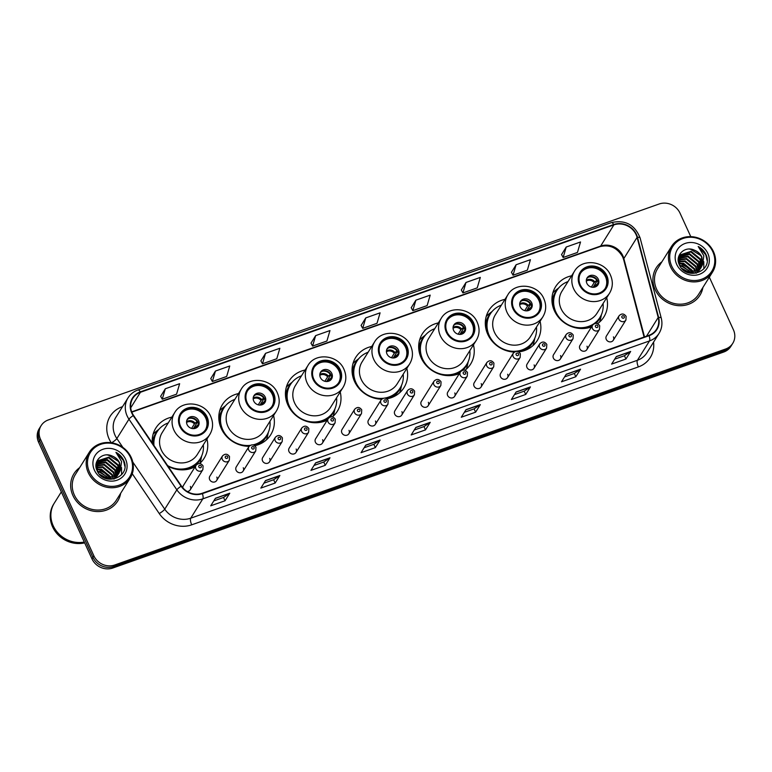<?xml version="1.0" encoding="UTF-8"?>
<svg xmlns="http://www.w3.org/2000/svg" width="772" height="772" viewBox="0 0 772 772"><rect width="100%" height="100%" fill="white"/><g stroke="black" fill="none" stroke-linecap="round" stroke-linejoin="round"><path stroke-width="1.16" d="M571.618 275.797A28.487 25.92 32 0 0 555.56 286.769A28.487 25.92 32 0 0 554.421 310.817A28.487 25.92 32 0 0 591.545 326.874M597.586 323.671A28.487 25.92 32 0 0 603.858 316.983A28.487 25.92 32 0 0 606.705 297.741M504.994 299.353A28.487 25.92 32 0 0 488.937 310.325A28.487 25.92 32 0 0 487.788 334.373A28.487 25.92 32 0 0 514.364 352.071M518.659 351.916A28.487 25.92 32 0 0 537.235 340.539A28.487 25.92 32 0 0 540.072 321.297M438.371 322.908A28.487 25.92 32 0 0 422.313 333.88A28.487 25.92 32 0 0 421.165 357.928A28.487 25.92 32 0 0 459.379 373.561M465.014 370.27A28.487 25.92 32 0 0 470.611 364.094A28.487 25.92 32 0 0 473.448 344.852M371.737 346.464A28.487 25.92 32 0 0 355.689 357.436A28.487 25.92 32 0 0 354.541 381.484A28.487 25.92 32 0 0 381.696 399.201M386.753 398.834A28.487 25.92 32 0 0 403.988 387.64A28.487 25.92 32 0 0 406.825 368.408M305.114 370.02A28.487 25.92 32 0 0 289.066 380.992A28.487 25.92 32 0 0 287.917 405.039A28.487 25.92 32 0 0 327.27 420.151M332.375 416.89A28.487 25.92 32 0 0 337.364 411.196A28.487 25.92 32 0 0 340.201 391.964M238.49 393.575A28.487 25.92 32 0 0 222.442 404.538A28.487 25.92 32 0 0 221.294 428.595A28.487 25.92 32 0 0 249.153 446.312M254.741 445.714A28.487 25.92 32 0 0 270.731 434.752A28.487 25.92 32 0 0 273.577 415.519M168.016 466.22A28.487 25.92 32 0 0 195.22 466.645M199.649 463.557A28.487 25.92 32 0 0 204.107 458.307A28.487 25.92 32 0 0 206.954 439.075M216.662 480.493L229.313 460.276A4.034 3.667 -148 0 1 222.317 459.408A4.034 3.667 -148 0 1 222.471 456.001L209.83 476.218A4.034 3.667 32 0 0 213.072 482.095A4.034 3.667 32 0 0 216.826 477.086M243.103 471.142L255.754 450.925A4.034 3.667 -148 0 1 248.758 450.057A4.034 3.667 -148 0 1 248.912 446.65L236.271 466.867A4.034 3.667 32 0 0 239.503 472.753A4.034 3.667 32 0 0 243.267 467.745M269.544 461.801L282.185 441.584A4.034 3.667 -148 0 1 275.189 440.706A4.034 3.667 -148 0 1 275.353 437.309L262.712 457.526A4.034 3.667 32 0 0 265.944 463.403A4.034 3.667 32 0 0 269.708 458.394M295.985 452.45L308.626 432.233A4.034 3.667 -148 0 1 301.63 431.365A4.034 3.667 -148 0 1 301.794 427.958L289.153 448.175A4.034 3.667 32 0 0 292.385 454.052A4.034 3.667 32 0 0 296.149 449.043M322.426 443.099L335.067 422.882A4.034 3.667 -148 0 1 328.071 422.014A4.034 3.667 -148 0 1 328.235 418.607L315.584 438.824A4.034 3.667 32 0 0 318.826 444.711A4.034 3.667 32 0 0 322.59 439.702M348.867 433.758L361.508 413.541A4.034 3.667 -148 0 1 354.512 412.663A4.034 3.667 -148 0 1 354.676 409.266L342.025 429.483A4.034 3.667 32 0 0 345.267 435.36A4.034 3.667 32 0 0 349.021 430.351M375.308 424.407L387.949 404.19A4.034 3.667 -148 0 1 380.953 403.322A4.034 3.667 -148 0 1 381.117 399.915L368.466 420.132A4.034 3.667 32 0 0 371.708 426.009A4.034 3.667 32 0 0 375.462 421.001M401.739 415.056L414.39 394.839A4.034 3.667 -148 0 1 407.394 393.971A4.034 3.667 -148 0 1 407.558 390.564L394.907 410.781A4.034 3.667 32 0 0 398.149 416.668A4.034 3.667 32 0 0 401.903 411.659M428.18 405.715L440.831 385.498A4.034 3.667 -148 0 1 433.835 384.62A4.034 3.667 -148 0 1 433.999 381.223L421.348 401.44A4.034 3.667 32 0 0 424.59 407.317A4.034 3.667 32 0 0 428.344 402.308M454.621 396.364L467.272 376.147A4.034 3.667 -148 0 1 460.276 375.279A4.034 3.667 -148 0 1 460.44 371.872L447.789 392.089A4.034 3.667 32 0 0 451.031 397.966A4.034 3.667 32 0 0 454.785 392.958M481.062 387.013L493.713 366.797A4.034 3.667 -148 0 1 486.717 365.928A4.034 3.667 -148 0 1 486.871 362.522L474.23 382.738A4.034 3.667 32 0 0 477.472 388.625A4.034 3.667 32 0 0 481.226 383.616M507.503 377.672L520.154 357.455A4.034 3.667 -148 0 1 513.158 356.577A4.034 3.667 -148 0 1 513.312 353.18L500.671 373.397A4.034 3.667 32 0 0 503.904 379.274A4.034 3.667 32 0 0 507.667 374.266M533.944 368.321L546.586 348.104A4.034 3.667 -148 0 1 539.589 347.236A4.034 3.667 -148 0 1 539.753 343.829L527.112 364.046A4.034 3.667 32 0 0 530.345 369.923A4.034 3.667 32 0 0 534.108 364.915M560.385 358.97L573.027 338.754A4.034 3.667 -148 0 1 566.03 337.885A4.034 3.667 -148 0 1 566.194 334.479L553.553 354.695A4.034 3.667 32 0 0 556.786 360.582A4.034 3.667 32 0 0 560.549 355.574M586.826 349.629L599.468 329.412A4.034 3.667 -148 0 1 592.471 328.534A4.034 3.667 -148 0 1 592.635 325.137L579.994 345.354A4.034 3.667 32 0 0 583.227 351.231A4.034 3.667 32 0 0 586.99 346.223M613.267 340.278L625.909 320.062A4.034 3.667 -148 0 1 618.912 319.193A4.034 3.667 -148 0 1 619.076 315.787L606.425 336.003A4.034 3.667 32 0 0 609.668 341.88A4.034 3.667 32 0 0 613.422 336.872M187.191 491.474A4.034 3.667 32 0 0 190.385 486.437M171.867 417.131A28.487 25.92 32 0 0 155.809 428.093A28.487 25.92 32 0 0 152.258 442.974M190.221 489.844L202.872 469.627A4.034 3.667 -148 0 1 195.876 468.749A4.034 3.667 -148 0 1 196.04 465.352L183.389 485.569A4.034 3.667 32 0 0 182.916 487.914M690.776 236.637L680.016 213.14A16.125 14.668 32 0 0 659.192 203.982L48.298 419.958A16.125 14.668 32 0 0 41.138 425.623L39.247 428.643A16.125 14.668 32 0 0 38.6 442.26L91.984 558.86A16.125 14.668 32 0 0 112.808 568.018L723.702 352.042A16.125 14.668 32 0 0 730.862 346.377L731.808 344.862A16.125 14.668 32 0 1 724.647 350.536A16.125 14.668 32 0 0 731.808 344.862L732.753 343.357A16.125 14.668 32 0 0 733.4 329.74L709.343 277.187M41.138 425.623A16.125 14.668 32 0 0 40.491 439.239L93.875 555.84L92.929 557.345A16.125 14.668 32 0 0 113.754 566.503L724.647 350.536L113.754 566.503A16.125 14.668 32 0 1 92.929 557.345L39.546 440.744L92.929 557.345L91.984 558.86M40.192 427.138A16.125 14.668 32 0 0 39.546 440.744A16.125 14.668 32 0 1 40.192 427.138M72.906 495.508A25.794 23.478 32 0 0 94.676 511.363A25.794 23.478 32 0 0 117.691 501.096A25.794 23.478 32 0 0 120.654 493.318A25.794 23.478 32 0 1 117.691 501.096A25.794 23.478 32 0 1 94.676 511.363A25.794 23.478 32 0 1 72.906 495.508A25.794 23.478 32 0 1 73.948 473.728A25.794 23.478 32 0 0 72.906 495.508M655.167 289.664A25.794 23.478 32 0 0 676.928 305.509A25.794 23.478 32 0 0 699.943 295.242A25.794 23.478 32 0 0 702.906 287.464A25.794 23.478 32 0 1 699.943 295.242A25.794 23.478 32 0 1 676.928 305.509A25.794 23.478 32 0 1 655.167 289.664A25.794 23.478 32 0 1 656.2 267.884A25.794 23.478 32 0 0 655.167 289.664M132.118 412.846A17.196 15.652 -148 0 1 132.813 398.323A17.196 15.652 -148 0 1 140.446 392.272L613.885 224.893A17.196 15.652 -148 0 1 637.074 237.38L658.207 317.475A17.196 15.652 -148 0 1 656.538 329.277A17.196 15.652 -148 0 1 648.905 335.328L202.225 493.25A17.196 15.652 -148 0 1 181.439 486.032L133.556 415.394A17.196 15.652 -148 0 1 132.118 412.846M131.742 412.981A17.631 16.038 32 0 0 133.209 415.597L181.102 486.225A17.631 16.038 32 0 0 202.399 493.626L649.078 335.704A17.631 16.038 32 0 0 658.612 317.408L637.489 237.313A17.631 16.038 32 0 0 613.711 224.517L140.272 391.896A17.631 16.038 32 0 0 131.742 412.981M108.119 476.227A21.5 19.561 -148 0 1 110.193 478.428M690.371 270.374A21.5 19.561 -148 0 1 692.445 272.584M566.214 247.03L563.145 257.501L577.466 252.444L580.534 241.974L566.214 247.03L561.562 254.567M516.101 264.748L513.033 275.218L527.353 270.161L530.422 259.691L516.101 264.748L511.45 272.284M465.989 282.465L462.92 292.935L477.241 287.869L480.309 277.409L465.989 282.465L461.338 290.002M415.876 300.183L412.808 310.653L427.128 305.587L430.197 295.126L415.876 300.183L411.225 307.719M165.314 388.77L162.245 399.23L176.566 394.174L179.635 383.703L165.314 388.77L160.663 396.297M215.427 371.052L212.358 381.522L226.678 376.456L229.747 365.986L215.427 371.052L210.775 378.579M265.539 353.335L262.47 363.805L276.791 358.739L279.86 348.268L265.539 353.335L260.888 360.862M315.651 335.617L312.583 346.088L326.903 341.021L329.972 330.561L315.651 335.617L311 343.154M365.764 317.9L362.695 328.37L377.016 323.304L380.085 312.843L365.764 317.9L361.113 325.437M79.651 467.658A25.794 23.478 32 0 0 73.948 473.728A25.794 23.478 32 0 1 79.651 467.658M661.903 261.814A25.794 23.478 32 0 0 656.2 267.884L656.2 267.884A25.794 23.478 32 0 1 661.903 261.814M93.875 555.84A16.125 14.668 32 0 0 114.7 564.998L725.593 349.021A16.125 14.668 32 0 0 732.753 343.357M530.441 386.897L525.713 394.453L511.392 399.52L516.121 391.964L530.441 386.897A4.304 1.448 -109.5 0 1 530.248 387.1L516.005 392.137M580.554 369.18L575.825 376.736L561.505 381.802L566.233 374.246L580.554 369.18A4.304 1.448 -109.5 0 1 580.361 369.383L566.117 374.42M630.666 351.463L625.938 359.019L611.617 364.085L616.346 356.529L630.666 351.463A4.304 1.448 -109.5 0 1 630.473 351.665L616.23 356.703M380.104 440.05L375.375 447.606L361.055 452.672L365.783 445.106L380.104 440.05A4.304 1.448 -109.5 0 1 379.911 440.252L365.677 445.29M329.991 457.767L325.263 465.323L310.942 470.38L315.671 462.824L329.991 457.767A4.304 1.448 -109.5 0 1 329.798 457.97L315.565 463.007M279.879 475.484L275.15 483.04L260.83 488.097L265.558 480.541L279.879 475.484A4.304 1.448 -109.5 0 1 279.686 475.687L265.452 480.715M229.766 493.202L225.038 500.758L210.717 505.814L215.446 498.258L229.766 493.202A4.304 1.448 -109.5 0 1 229.573 493.404L215.34 498.432M480.329 404.615L475.6 412.171L461.28 417.237L466.008 409.671L480.329 404.615A4.304 1.448 -109.5 0 1 480.136 404.817L465.892 409.855M430.216 422.332L425.488 429.888L411.167 434.954L415.896 427.389L430.216 422.332A4.304 1.448 -109.5 0 1 430.023 422.535L415.79 427.572M425.488 429.888L423.982 426.598M414.246 430.033L424.011 426.578L430.023 422.535M475.6 412.171L474.085 408.88L480.136 404.817M225.038 500.758L223.533 497.457L229.573 493.404M275.15 483.04L273.645 479.75M263.908 483.185L273.674 479.73L279.686 475.687M325.263 465.323L323.757 462.032M314.021 465.468L323.786 462.013L329.798 457.97M375.375 447.606L373.87 444.315M364.133 447.75L373.899 444.296L379.911 440.252M625.938 359.019L624.423 355.728M614.686 359.173L624.461 355.718L630.473 351.665M575.825 376.736L574.31 373.445M564.573 376.89L574.349 373.436L580.361 369.383M525.713 394.453L524.198 391.163M514.461 394.608L524.236 391.153L530.248 387.1M362.695 328.37L361.084 325.388M312.583 346.088L310.971 343.096M262.47 363.805L260.859 360.813M212.358 381.522L210.746 378.531M162.245 399.23L160.634 396.248M412.808 310.653L411.196 307.671M462.92 292.935L461.309 289.954M513.033 275.218L511.421 272.236M563.145 257.501L561.534 254.519M223.562 497.448L213.796 500.903M474.124 408.87L464.348 412.325M130.526 457.487A23.112 21.027 32 0 0 100.669 444.354A23.112 21.027 32 0 0 89.484 471.991A23.112 21.027 32 0 0 119.332 485.125A23.112 21.027 32 0 0 130.526 457.487M131.24 457.526A24.183 22.012 32 0 0 110.83 442.665A24.183 22.012 32 0 0 89.263 452.295A24.183 22.012 32 0 0 88.288 472.715A24.183 22.012 32 0 0 108.698 487.566A24.183 22.012 32 0 0 130.265 477.945A24.183 22.012 32 0 0 131.24 457.526M89.263 452.295L75.318 474.587A24.183 22.012 32 0 0 74.344 495.006A24.183 22.012 32 0 0 94.753 509.867A24.183 22.012 32 0 0 116.321 500.237L130.265 477.945M61.326 491.889L54.301 503.112A26.875 24.453 32 0 0 53.22 525.8A26.875 24.453 32 0 0 84.283 542.05M54.243 503.209A26.875 24.453 32 0 0 54.185 503.296A26.875 24.453 32 0 0 53.104 525.983A26.875 24.453 32 0 0 84.36 542.205M54.185 503.296L53.654 504.155A26.875 24.453 32 0 0 52.573 526.842A26.875 24.453 32 0 0 84.659 542.87M96.616 469.135L101.383 469.173L110.772 476.942L111.255 478.293M96.761 469.646L101.007 469.772L110.714 478.37M96.307 467.272L102.879 466.77L112.268 474.548L113.146 477.81M96.355 467.716L102.502 467.369L111.901 475.147L112.712 477.955M96.326 465.613L104.384 464.368L113.773 472.146L114.739 477.135M96.297 466.018L104.008 464.976L113.397 472.744L114.362 477.318M96.587 464.107L105.88 461.974L115.269 469.743L116.089 476.305M96.5 464.474L105.503 462.573L114.903 470.341L115.771 476.527M97.05 462.737L107.385 459.572L116.775 467.349L117.248 475.369M96.915 463.065L107.009 460.17L116.398 467.948L116.968 475.61M108.862 478.466L99.877 471.567L97.417 471.316L97.706 461.482L98.343 460.585L108.881 457.169L118.28 464.947L118.232 474.317M117.556 475.562L113.976 479.113M97.533 461.781L108.505 457.777L117.904 465.545L118 474.587M99.366 474.162L107.347 478.35L118.377 474.133L120.258 470.524L119.612 462.814C118.068 459.601 115.588 457.342 112.181 456.03C115.568 457.516 117.971 459.88 119.399 463.142L118.869 473.468M112.181 456.03C102.522 451.292 92.495 461.289 96.983 470.38C103.516 487.084 130.864 477.723 124.051 461.164L123.703 460.353C122.053 456.86 119.467 454.187 115.935 452.344L121.619 461.608L120.258 470.524M94.445 470.245A17.524 15.942 32 0 0 117.074 480.194A17.524 15.942 32 0 0 125.566 459.234A17.524 15.942 32 0 0 102.927 449.285A17.524 15.942 32 0 0 94.445 470.245M99.434 474.24L105.253 477.878M97.764 471.933L99.501 472.175L106.864 476.633L105.967 478.08M104.973 477.791A12.149 11.059 32 0 0 99.984 474.799M115.935 452.344L123.53 460.633L124.803 466.201M97.407 469.559L99.192 469.82L108.852 475.552M107.009 454.911L108.389 455.123L118.541 461.463M121.513 467.485L121.609 474.664M99.578 469.559L109.035 475.253M180.551 426.221A14.514 13.201 32 0 0 192.797 435.128A14.514 13.201 32 0 0 205.738 429.357A14.514 13.201 32 0 0 206.317 417.102A14.514 13.201 32 0 0 194.081 408.195A14.514 13.201 32 0 0 181.13 413.966A14.514 13.201 32 0 0 180.551 426.221M205.429 429.821A14.514 13.201 32 0 0 205.728 418.048A14.514 13.201 32 0 0 193.782 409.179A14.514 13.201 32 0 0 180.851 414.448M168.248 422.911A25.418 23.131 32 0 0 157.112 431.799L156.523 432.745A25.418 23.131 32 0 0 153.271 444.479M157.112 431.799A25.418 23.131 32 0 0 153.975 445.512M174.713 412.576L162.188 432.609A20.69 18.827 32 0 0 161.348 450.076A20.69 18.827 32 0 0 178.815 462.785A20.69 18.827 32 0 0 197.265 454.554L209.791 434.52A20.69 18.827 -148 0 1 191.34 442.761A20.69 18.827 -148 0 1 173.883 430.052A20.69 18.827 -148 0 1 174.713 412.576C182.086 399.356 204.898 401.942 210.746 416.504C213.448 422.824 213.14 428.836 209.791 434.52M167.592 465.603A25.418 23.131 32 0 0 200.209 458.761A25.418 23.131 32 0 0 203.325 444.865M183.06 469.858A25.418 23.131 32 0 0 199.62 459.707L200.209 458.761M187.113 424.629A6.446 5.867 32 0 0 192.556 428.595A6.446 5.867 32 0 0 198.308 426.028A6.446 5.867 32 0 0 198.568 420.586A6.446 5.867 32 0 0 193.125 416.619A6.446 5.867 32 0 0 187.374 419.186A6.446 5.867 32 0 0 187.113 424.629M197.854 426.655A6.446 5.867 32 0 0 197.748 421.908A6.446 5.867 32 0 0 187.007 419.881M201.695 455.943L200.932 459.63A27.946 25.428 -148 0 1 199.803 463.412M152.18 441.632L152.692 441.082A25.765 23.45 32 0 1 158.337 430.052M153.107 434.202A27.946 25.428 -148 0 1 156.021 431.538L158.993 429.242M197.68 421.763L193.367 428.643M189.14 418.347A7.527 6.842 -148 0 1 197.063 421.522L197.478 421.377M191.61 428.402L194.409 423.934L197.063 421.522M198.365 424.368L194.621 428.528M247.175 402.666A14.514 13.201 32 0 0 259.421 411.572A14.514 13.201 32 0 0 272.362 405.802A14.514 13.201 32 0 0 272.95 393.556A14.514 13.201 32 0 0 260.704 384.639A14.514 13.201 32 0 0 247.754 390.41A14.514 13.201 32 0 0 247.175 402.666M272.053 406.265A14.514 13.201 32 0 0 272.352 394.492A14.514 13.201 32 0 0 260.405 385.624A14.514 13.201 32 0 0 247.474 390.893M220.184 424.291A20.149 18.335 32 0 0 219.923 424.967M234.871 399.365A25.418 23.131 32 0 0 223.735 408.243L223.147 409.189A25.418 23.131 32 0 0 221.265 428.528M223.735 408.243A25.418 23.131 32 0 0 222.712 429.705A25.418 23.131 32 0 0 250.263 445.357M241.337 389.02L228.811 409.054A20.69 18.827 32 0 0 227.972 426.52A20.69 18.827 32 0 0 245.438 439.229A20.69 18.827 32 0 0 263.889 430.998L276.424 410.974A20.69 18.827 -148 0 1 257.964 419.206A20.69 18.827 -148 0 1 240.507 406.497A20.69 18.827 -148 0 1 241.337 389.02C248.709 375.8 271.522 378.386 277.37 392.948C280.082 399.269 279.763 405.281 276.424 410.974M252.927 444.904A25.418 23.131 32 0 0 266.842 435.205A25.418 23.131 32 0 0 269.959 421.309M254.191 445.347A25.418 23.131 32 0 0 266.243 436.151L266.842 435.205M253.747 401.073A6.446 5.867 32 0 0 259.18 405.039A6.446 5.867 32 0 0 264.941 402.473A6.446 5.867 32 0 0 265.201 397.03A6.446 5.867 32 0 0 259.759 393.064A6.446 5.867 32 0 0 253.998 395.631A6.446 5.867 32 0 0 253.747 401.073M264.478 403.1A6.446 5.867 32 0 0 264.371 398.352A6.446 5.867 32 0 0 253.641 396.325M268.318 432.388L267.556 436.074A27.946 25.428 -148 0 1 266.427 439.857M219.229 422.091L219.904 421.029M218.814 418.077L219.316 417.527A25.765 23.45 32 0 1 224.961 406.497M219.73 410.646A27.946 25.428 -148 0 1 222.645 407.983L225.617 405.686M264.304 398.207L259.99 405.088M255.764 394.791A7.527 6.842 -148 0 1 263.686 397.966L264.101 397.821M258.234 404.846L261.032 400.378L263.686 397.966M264.989 400.813L261.245 404.972M313.799 379.11A14.514 13.201 32 0 0 326.045 388.026A14.514 13.201 32 0 0 338.985 382.246A14.514 13.201 32 0 0 339.574 370A14.514 13.201 32 0 0 327.328 361.084A14.514 13.201 32 0 0 314.387 366.854A14.514 13.201 32 0 0 313.799 379.11M338.686 382.709A14.514 13.201 32 0 0 338.985 370.946A14.514 13.201 32 0 0 327.038 362.068A14.514 13.201 32 0 0 314.098 367.337M286.808 400.736A20.149 18.335 32 0 0 286.547 401.411M301.495 375.81A25.418 23.131 32 0 0 290.359 384.688L289.77 385.633A25.418 23.131 32 0 0 287.888 404.972M290.359 384.688A25.418 23.131 32 0 0 289.336 406.149A25.418 23.131 32 0 0 310.788 421.773A25.418 23.131 32 0 0 333.465 411.65A25.418 23.131 32 0 0 336.582 397.754M307.96 365.474L295.435 385.498A20.69 18.827 32 0 0 294.605 402.965A20.69 18.827 32 0 0 312.062 415.674A20.69 18.827 32 0 0 330.522 407.442L343.048 387.419A20.69 18.827 -148 0 1 324.587 395.65A20.69 18.827 -148 0 1 307.131 382.941A20.69 18.827 -148 0 1 307.96 365.474C315.333 352.244 338.146 354.83 343.994 369.392C346.705 375.713 346.387 381.725 343.048 387.419M316.308 422.747A25.418 23.131 32 0 0 332.877 412.595L333.465 411.65M320.37 377.527A6.446 5.867 32 0 0 325.813 381.484A6.446 5.867 32 0 0 331.564 378.917A6.446 5.867 32 0 0 331.825 373.474A6.446 5.867 32 0 0 326.382 369.508A6.446 5.867 32 0 0 320.631 372.075A6.446 5.867 32 0 0 320.37 377.527M331.101 379.554A6.446 5.867 32 0 0 330.995 374.796A6.446 5.867 32 0 0 320.264 372.77M334.942 408.832L334.18 412.518A27.946 25.428 -148 0 1 333.06 416.301M285.862 398.545L286.528 397.474M285.437 394.531L285.949 393.971A25.765 23.45 32 0 1 291.584 382.941M286.354 387.09A27.946 25.428 -148 0 1 289.268 384.427L292.25 382.13M330.927 374.652L326.624 381.532M322.387 371.236A7.527 6.842 -148 0 1 330.32 374.41L330.725 374.266M324.858 381.3L327.656 376.823L330.32 374.41M331.622 377.257L327.868 381.416M380.422 355.554A14.514 13.201 32 0 0 392.668 364.471A14.514 13.201 32 0 0 405.609 358.69A14.514 13.201 32 0 0 406.197 346.445A14.514 13.201 32 0 0 393.952 337.528A14.514 13.201 32 0 0 381.011 343.299A14.514 13.201 32 0 0 380.422 355.554M405.31 359.163A14.514 13.201 32 0 0 405.609 347.39A14.514 13.201 32 0 0 393.662 338.512A14.514 13.201 32 0 0 380.721 343.781M353.441 377.18A20.149 18.335 32 0 0 353.171 377.855M368.119 352.254A25.418 23.131 32 0 0 356.982 361.132L356.394 362.078A25.418 23.131 32 0 0 354.512 381.416M356.982 361.132A25.418 23.131 32 0 0 355.96 382.594A25.418 23.131 32 0 0 383.259 398.275M374.584 341.919L362.058 361.943A20.69 18.827 32 0 0 361.228 379.409A20.69 18.827 32 0 0 378.685 392.128A20.69 18.827 32 0 0 397.146 383.887L409.671 363.863A20.69 18.827 -148 0 1 391.211 372.094A20.69 18.827 -148 0 1 373.754 359.385A20.69 18.827 -148 0 1 374.584 341.919C381.957 328.689 404.769 331.275 410.617 345.846C413.329 352.157 413.01 358.169 409.671 363.863M384.553 398.111A25.418 23.131 32 0 0 400.089 388.094A25.418 23.131 32 0 0 403.206 374.198M386.299 398.564A25.418 23.131 32 0 0 399.5 389.04L400.089 388.094M386.994 353.972A6.446 5.867 32 0 0 392.437 357.928A6.446 5.867 32 0 0 398.188 355.361A6.446 5.867 32 0 0 398.448 349.919A6.446 5.867 32 0 0 393.006 345.952A6.446 5.867 32 0 0 387.255 348.519A6.446 5.867 32 0 0 386.994 353.972M397.725 355.998A6.446 5.867 32 0 0 397.619 351.241A6.446 5.867 32 0 0 386.888 349.214M401.565 385.286L400.803 388.963A27.946 25.428 -148 0 1 399.684 392.745M352.486 374.989L353.151 373.918M352.061 370.975L352.572 370.425A25.765 23.45 32 0 1 358.208 359.385M352.978 363.535A27.946 25.428 -148 0 1 355.892 360.871L358.874 358.575M397.551 351.096L393.247 357.976M389.011 347.68A7.527 6.842 -148 0 1 396.943 350.855L397.348 350.71M391.491 357.745L394.28 353.267L396.943 350.855M398.246 353.701L394.492 357.861M447.046 331.999A14.514 13.201 32 0 0 459.292 340.915A14.514 13.201 32 0 0 472.242 335.135A14.514 13.201 32 0 0 472.821 322.889A14.514 13.201 32 0 0 460.575 313.972A14.514 13.201 32 0 0 447.635 319.753A14.514 13.201 32 0 0 447.046 331.999M471.933 335.608A14.514 13.201 32 0 0 472.232 323.835A14.514 13.201 32 0 0 460.286 314.957A14.514 13.201 32 0 0 447.345 320.226M420.065 353.624A20.149 18.335 32 0 0 419.804 354.3M434.742 328.698A25.418 23.131 32 0 0 423.606 337.586L423.017 338.522A25.418 23.131 32 0 0 421.136 357.861M423.606 337.586A25.418 23.131 32 0 0 422.583 359.048A25.418 23.131 32 0 0 444.035 374.661A25.418 23.131 32 0 0 466.713 364.548A25.418 23.131 32 0 0 469.83 350.642M441.208 318.363L428.682 338.387A20.69 18.827 32 0 0 427.852 355.853A20.69 18.827 32 0 0 445.309 368.572A20.69 18.827 32 0 0 463.769 360.331L476.295 340.307A20.69 18.827 -148 0 1 457.835 348.539A20.69 18.827 -148 0 1 440.378 335.83A20.69 18.827 -148 0 1 441.208 318.363C448.59 305.133 471.402 307.719 477.241 322.291C479.952 328.611 479.634 334.614 476.295 340.307M449.565 375.636A25.418 23.131 32 0 0 466.124 365.484L466.713 364.548M453.618 330.416A6.446 5.867 32 0 0 459.06 334.373A6.446 5.867 32 0 0 464.812 331.806A6.446 5.867 32 0 0 465.072 326.363A6.446 5.867 32 0 0 459.63 322.406A6.446 5.867 32 0 0 453.878 324.964A6.446 5.867 32 0 0 453.618 330.416M464.348 332.442A6.446 5.867 32 0 0 464.242 327.685A6.446 5.867 32 0 0 453.511 325.659M468.189 361.73L467.427 365.407A27.946 25.428 -148 0 1 466.307 369.19M419.109 351.434L419.775 350.363M418.685 347.419L419.196 346.869A25.765 23.45 32 0 1 424.832 335.83M419.611 339.979A27.946 25.428 -148 0 1 422.525 337.316L425.497 335.019M464.175 327.54L459.871 334.43M455.634 324.124A7.527 6.842 -148 0 1 463.567 327.309L463.972 327.164M458.114 334.189L460.913 329.712L463.567 327.309M464.869 330.146L461.116 334.305M513.679 308.443A14.514 13.201 32 0 0 525.915 317.36A14.514 13.201 32 0 0 538.866 311.589A14.514 13.201 32 0 0 539.445 299.333A14.514 13.201 32 0 0 527.199 290.417A14.514 13.201 32 0 0 514.258 296.197A14.514 13.201 32 0 0 513.679 308.443M538.557 312.052A14.514 13.201 32 0 0 538.856 300.279A14.514 13.201 32 0 0 526.909 291.401A14.514 13.201 32 0 0 513.978 296.67M486.688 330.069A20.149 18.335 32 0 0 486.428 330.744M501.375 305.143A25.418 23.131 32 0 0 490.239 314.03L489.641 314.976A25.418 23.131 32 0 0 487.759 334.305M490.239 314.03A25.418 23.131 32 0 0 489.216 335.492A25.418 23.131 32 0 0 510.659 351.106A25.418 23.131 32 0 0 533.336 340.992A25.418 23.131 32 0 0 536.453 327.087M507.841 294.808L495.306 314.831A20.69 18.827 32 0 0 494.476 332.307A20.69 18.827 32 0 0 511.933 345.016A20.69 18.827 32 0 0 530.393 336.785L542.919 316.752A20.69 18.827 -148 0 1 524.468 324.983A20.69 18.827 -148 0 1 507.001 312.274A20.69 18.827 -148 0 1 507.841 294.808C515.213 281.587 538.026 284.164 543.864 298.735C546.576 305.056 546.258 311.058 542.919 316.752M518.33 351.743A25.418 23.131 32 0 0 532.748 341.938L533.336 340.992M520.241 306.86A6.446 5.867 32 0 0 525.684 310.817A6.446 5.867 32 0 0 531.435 308.25A6.446 5.867 32 0 0 531.696 302.807A6.446 5.867 32 0 0 526.253 298.851A6.446 5.867 32 0 0 520.502 301.418A6.446 5.867 32 0 0 520.241 306.86M530.972 308.887A6.446 5.867 32 0 0 530.866 304.129A6.446 5.867 32 0 0 520.135 302.103M534.813 338.175L534.05 341.851A27.946 25.428 -148 0 1 532.931 345.644M485.733 327.878L486.399 326.807M485.308 323.864L485.82 323.314A25.765 23.45 32 0 1 491.455 312.274M486.235 316.423A27.946 25.428 -148 0 1 489.149 313.76L492.121 311.463M530.798 303.985L526.494 310.875M522.268 300.578A7.527 6.842 -148 0 1 530.19 303.753L530.596 303.608M524.738 310.633L527.537 306.166L530.19 303.753M531.493 306.59L527.739 310.749M580.303 284.887A14.514 13.201 32 0 0 592.549 293.804A14.514 13.201 32 0 0 605.489 288.033A14.514 13.201 32 0 0 606.068 275.778A14.514 13.201 32 0 0 593.832 266.861A14.514 13.201 32 0 0 580.882 272.641A14.514 13.201 32 0 0 580.303 284.887M605.18 288.496A14.514 13.201 32 0 0 605.48 276.723A14.514 13.201 32 0 0 593.533 267.845A14.514 13.201 32 0 0 580.602 273.114M553.312 306.513A20.149 18.335 32 0 0 553.051 307.188M567.999 281.587A25.418 23.131 32 0 0 556.863 290.475L556.274 291.42A25.418 23.131 32 0 0 554.383 310.749M556.863 290.475A25.418 23.131 32 0 0 555.84 311.936A25.418 23.131 32 0 0 577.292 327.55A25.418 23.131 32 0 0 599.96 317.437A25.418 23.131 32 0 0 603.077 303.531M574.464 271.252L561.929 291.276A20.69 18.827 32 0 0 561.099 308.752A20.69 18.827 32 0 0 578.556 321.461A20.69 18.827 32 0 0 597.017 313.229L609.542 293.196A20.69 18.827 -148 0 1 591.091 301.427A20.69 18.827 -148 0 1 573.635 288.718A20.69 18.827 -148 0 1 574.464 271.252C581.837 258.031 604.65 260.618 610.488 275.179C613.2 281.5 612.891 287.502 609.542 293.196M582.812 328.534A25.418 23.131 32 0 0 592.655 325.108M594.923 323.458A25.418 23.131 32 0 0 599.371 318.382L599.96 317.437M586.865 283.305A6.446 5.867 32 0 0 592.307 287.261A6.446 5.867 32 0 0 598.059 284.704A6.446 5.867 32 0 0 598.319 279.252A6.446 5.867 32 0 0 592.877 275.295A6.446 5.867 32 0 0 587.125 277.862A6.446 5.867 32 0 0 586.865 283.305M597.605 285.331A6.446 5.867 32 0 0 597.499 280.574A6.446 5.867 32 0 0 586.759 278.547M601.446 314.619L600.684 318.296A27.946 25.428 -148 0 1 599.554 322.088M552.356 304.322L553.022 303.251M551.932 300.308L552.443 299.758A25.765 23.45 32 0 1 558.079 288.718M552.858 292.868A27.946 25.428 -148 0 1 555.772 290.204L558.745 287.908M597.422 280.429L593.118 287.319M588.891 277.023A7.527 6.842 -148 0 1 596.814 280.197L597.229 280.053M591.362 287.078L594.16 282.61L596.814 280.197M598.117 283.034L594.372 287.194M712.778 251.633A23.112 21.027 32 0 0 682.921 238.509A23.112 21.027 32 0 0 671.736 266.147A23.112 21.027 32 0 0 701.584 279.271A23.112 21.027 32 0 0 712.778 251.633M713.492 251.672A24.183 22.012 32 0 0 693.092 236.821A24.183 22.012 32 0 0 671.515 246.442A24.183 22.012 32 0 0 670.54 266.861A24.183 22.012 32 0 0 690.95 281.712A24.183 22.012 32 0 0 712.527 272.091A24.183 22.012 32 0 0 713.492 251.672M671.515 246.442L657.57 268.733A24.183 22.012 32 0 0 656.596 289.153A24.183 22.012 32 0 0 677.005 304.014A24.183 22.012 32 0 0 698.573 294.393L712.527 272.091M678.868 263.291L683.635 263.32L693.024 271.097L693.507 272.448M679.013 263.792L683.259 263.918L692.966 272.526M678.559 261.428L685.131 260.917L694.53 268.695L695.398 271.956M678.607 261.872L684.754 261.525L694.153 269.293L694.964 272.101M678.578 259.768L686.636 258.523L696.026 266.292L696.991 271.281M678.549 260.164L686.26 259.122L695.649 266.89L696.614 271.464M678.839 258.263L688.132 256.121L697.531 263.899L698.342 270.461M678.752 258.62L687.755 256.719L697.155 264.497L698.023 270.673M679.302 256.883L689.637 253.718L699.027 261.496L699.5 269.515M679.167 257.221L689.261 254.326L698.65 262.094L699.229 269.756M679.659 265.433L679.968 255.628L680.595 254.741L691.133 251.325L700.532 259.093L700.484 268.463M699.818 269.717L696.228 273.259M679.785 255.937L690.766 251.923L700.156 259.691L700.252 268.733M681.618 268.318L689.599 272.497L700.638 268.28L702.51 264.68L701.864 256.96C700.32 253.756 697.849 251.498 694.433 250.186C697.82 251.662 700.223 254.036 701.652 257.298L701.121 267.614M694.433 250.186C684.774 245.438 674.747 255.435 679.235 264.535C685.768 281.24 713.116 271.879 706.303 255.32L705.955 254.509C704.305 251.006 701.719 248.333 698.187 246.5L703.871 255.754L702.51 264.68M676.697 264.391A17.524 15.942 32 0 0 699.336 274.34A17.524 15.942 32 0 0 707.818 253.39A17.524 15.942 32 0 0 685.179 243.431A17.524 15.942 32 0 0 676.697 264.391M681.686 268.386L687.505 272.024M680.016 266.089L681.753 266.321L689.116 270.779L688.219 272.226M679.669 265.462L682.13 265.722L691.114 272.622M687.225 271.937A12.149 11.059 32 0 0 682.236 268.945M698.187 246.5L705.782 254.789L707.056 260.357M679.659 263.715L681.444 263.966L691.104 269.698M689.261 249.057L690.641 249.269L700.793 255.619M703.774 261.631L703.861 268.81M681.83 263.706L691.287 269.399M112.808 568.018L114.7 564.998M38.6 442.26L40.491 439.239M723.702 352.042L725.593 349.021M637.074 237.38L623.844 258.543A17.196 15.652 32 0 0 622.869 255.831A17.196 15.652 32 0 0 600.655 246.056L131.703 411.852M644.504 336.882L623.844 258.543A9.669 2.885 165.2 0 0 623.622 259.498L622.666 256.815C617.175 247.667 609.61 244.28 599.969 246.644A9.669 3.252 -109.5 0 0 600.655 246.056L613.885 224.893M140.446 392.272L130.719 407.838M649.078 335.704A5.375 1.805 70.5 0 1 649.503 340.935L202.824 498.847A21.5 19.561 -148 0 1 176.846 489.834L128.963 419.196A21.5 19.561 -148 0 1 127.168 416.012A21.5 19.561 -148 0 1 128.036 397.86L115.925 417.208A21.5 19.561 32 0 0 115.067 435.36A21.5 19.561 32 0 0 116.861 438.544L122.893 447.442M133.209 415.597A5.375 0.975 -34.1 0 0 128.963 419.196L116.861 438.544A5.375 0.975 145.9 0 1 111.602 442.781M181.102 486.225A5.375 0.975 -34.1 0 0 176.846 489.834L164.745 509.182A21.5 19.561 32 0 0 190.723 518.195L202.824 498.847A5.375 1.805 -109.5 0 0 202.399 493.626M659.047 333.379A21.5 19.561 -148 0 1 649.503 340.935L637.402 360.283A21.5 19.561 32 0 0 646.946 352.727L659.047 333.379C661.884 328.679 662.617 323.584 661.247 318.083L640.123 237.988C634.825 224.691 625.252 219.557 611.395 222.597L137.956 389.976A5.375 1.805 70.5 0 1 140.272 391.896M658.612 317.408A5.375 1.602 -14.8 0 1 661.247 318.083M637.489 237.313A5.375 1.602 -14.8 0 1 640.123 237.988M613.711 224.517A5.375 1.805 -109.5 0 0 611.395 222.597M111.226 442.723A26.875 24.453 -148 0 1 122.121 406.796L122.536 406.651M653.546 342.17A26.875 24.453 -148 0 1 638.386 366.912L191.707 524.825A26.875 24.453 -148 0 1 159.244 513.554L132.263 473.747M132.784 462.023L164.745 509.182A5.375 0.975 145.9 0 1 159.244 513.554M191.707 524.825A5.375 1.805 -109.5 0 1 190.723 518.195L637.402 360.283A5.375 1.805 -109.5 0 0 638.386 366.912M658.207 317.475L646.511 336.177M207.041 416.851A15.315 13.935 32 0 0 187.249 408.156A15.315 13.935 32 0 0 179.837 426.472A15.315 13.935 32 0 0 199.62 435.167A15.315 13.935 32 0 0 207.041 416.851M191.34 468.372A25.765 23.45 32 0 0 201.251 456.899M186.573 421.676A6.234 5.674 -148 0 1 195.113 423.181M186.563 422.438A5.915 5.375 -148 0 1 194.409 423.934M196.416 426.028A6.234 5.674 -148 0 1 196.426 427.842M195.712 426.781A5.915 5.375 -148 0 1 195.741 428.18M273.664 393.295A15.315 13.935 32 0 0 253.872 384.601A15.315 13.935 32 0 0 246.461 402.916A15.315 13.935 32 0 0 266.243 411.621A15.315 13.935 32 0 0 273.664 393.295M257.964 444.817A25.765 23.45 32 0 0 267.874 433.343M253.197 398.12A6.234 5.674 -148 0 1 261.737 399.626M253.187 398.883A5.915 5.375 -148 0 1 261.032 400.378M263.04 402.473A6.234 5.674 -148 0 1 263.059 404.287M262.335 403.225A5.915 5.375 -148 0 1 262.364 404.625M340.288 369.74A15.315 13.935 32 0 0 320.505 361.045A15.315 13.935 32 0 0 313.085 379.361A15.315 13.935 32 0 0 332.867 388.065A15.315 13.935 32 0 0 340.288 369.74M324.587 421.261A25.765 23.45 32 0 0 328.052 418.897M329.933 417.141A25.765 23.45 32 0 0 334.498 409.787M319.82 374.565A6.234 5.674 -148 0 1 328.361 376.07M319.811 375.327A5.915 5.375 -148 0 1 327.656 376.823M329.663 378.917A6.234 5.674 -148 0 1 329.683 380.731M328.959 379.67A5.915 5.375 -148 0 1 328.997 381.069M406.912 346.194A15.315 13.935 32 0 0 387.129 337.489A15.315 13.935 32 0 0 379.708 355.805A15.315 13.935 32 0 0 399.5 364.509A15.315 13.935 32 0 0 406.912 346.194M391.211 397.705A25.765 23.45 32 0 0 401.131 386.232M386.444 351.009A6.234 5.674 -148 0 1 394.984 352.514M386.434 351.771A5.915 5.375 -148 0 1 394.28 353.267M396.287 355.361A6.234 5.674 -148 0 1 396.306 357.175M395.582 356.114A5.915 5.375 -148 0 1 395.621 357.513M473.535 322.638A15.315 13.935 32 0 0 453.753 313.934A15.315 13.935 32 0 0 446.332 332.25A15.315 13.935 32 0 0 466.124 340.954A15.315 13.935 32 0 0 473.535 322.638M457.835 374.15A25.765 23.45 32 0 0 459.755 372.963M463.103 370.116A25.765 23.45 32 0 0 467.755 362.676M453.067 327.453A6.234 5.674 -148 0 1 461.608 328.959M453.067 328.225A5.915 5.375 -148 0 1 460.913 329.712M462.91 331.806A6.234 5.674 -148 0 1 462.93 333.62M462.206 332.558A5.915 5.375 -148 0 1 462.245 333.967M540.159 299.082A15.315 13.935 32 0 0 520.376 290.378A15.315 13.935 32 0 0 512.955 308.694A15.315 13.935 32 0 0 532.748 317.398A15.315 13.935 32 0 0 540.159 299.082M524.458 350.594A25.765 23.45 32 0 0 534.378 339.12M519.691 303.898A6.234 5.674 -148 0 1 528.241 305.413M519.691 304.67A5.915 5.375 -148 0 1 527.537 306.166M529.544 308.25A6.234 5.674 -148 0 1 529.553 310.064M528.839 309.003A5.915 5.375 -148 0 1 528.868 310.412M606.792 275.527A15.315 13.935 32 0 0 587 266.822A15.315 13.935 32 0 0 579.589 285.148A15.315 13.935 32 0 0 599.371 293.842A15.315 13.935 32 0 0 606.792 275.527M591.082 327.038A25.765 23.45 32 0 0 591.641 326.73M596.042 323.323A25.765 23.45 32 0 0 601.002 315.565M586.324 280.342A6.234 5.674 -148 0 1 594.865 281.857M586.315 281.114A5.915 5.375 -148 0 1 594.16 282.61M596.167 284.694A6.234 5.674 -148 0 1 596.177 286.518M595.463 285.447A5.915 5.375 -148 0 1 595.492 286.856M201.241 466.124A1.341 1.226 32 0 0 199.504 465.352A1.341 1.226 32 0 0 198.848 466.963A1.341 1.226 32 0 0 200.585 467.726A1.341 1.226 32 0 0 201.241 466.124M227.672 456.773A1.341 1.226 32 0 0 225.289 457.613A1.341 1.226 32 0 0 227.026 458.375A1.341 1.226 32 0 0 227.672 456.773M254.113 447.422A1.341 1.226 32 0 0 252.376 446.66A1.341 1.226 32 0 0 251.73 448.271A1.341 1.226 32 0 0 253.467 449.034A1.341 1.226 32 0 0 254.113 447.422M280.554 438.081A1.341 1.226 32 0 0 278.817 437.309A1.341 1.226 32 0 0 278.171 438.921A1.341 1.226 32 0 0 279.908 439.683A1.341 1.226 32 0 0 280.554 438.081M306.995 428.73A1.341 1.226 32 0 0 305.258 427.968A1.341 1.226 32 0 0 304.612 429.57A1.341 1.226 32 0 0 306.349 430.332A1.341 1.226 32 0 0 306.995 428.73M333.436 419.379A1.341 1.226 32 0 0 331.699 418.617A1.341 1.226 32 0 0 331.053 420.229A1.341 1.226 32 0 0 332.79 420.991A1.341 1.226 32 0 0 333.436 419.379M359.877 410.038A1.341 1.226 32 0 0 358.14 409.266A1.341 1.226 32 0 0 357.494 410.878A1.341 1.226 32 0 0 359.231 411.64A1.341 1.226 32 0 0 359.877 410.038M386.318 400.687A1.341 1.226 32 0 0 384.581 399.925A1.341 1.226 32 0 0 385.662 402.289A1.341 1.226 32 0 0 386.318 400.687M412.759 391.336A1.341 1.226 32 0 0 411.022 390.574A1.341 1.226 32 0 0 410.366 392.186A1.341 1.226 32 0 0 412.103 392.948A1.341 1.226 32 0 0 412.759 391.336M439.2 381.995A1.341 1.226 32 0 0 437.463 381.223A1.341 1.226 32 0 0 436.807 382.835A1.341 1.226 32 0 0 438.544 383.597A1.341 1.226 32 0 0 439.2 381.995M465.641 372.644A1.341 1.226 32 0 0 463.904 371.882A1.341 1.226 32 0 0 463.248 373.484A1.341 1.226 32 0 0 464.985 374.246A1.341 1.226 32 0 0 465.641 372.644M492.073 363.294A1.341 1.226 32 0 0 490.345 362.531A1.341 1.226 32 0 0 489.689 364.143A1.341 1.226 32 0 0 491.426 364.905A1.341 1.226 32 0 0 492.073 363.294M518.514 353.952A1.341 1.226 32 0 0 516.777 353.18A1.341 1.226 32 0 0 516.13 354.792A1.341 1.226 32 0 0 517.867 355.554A1.341 1.226 32 0 0 518.514 353.952M544.955 344.601A1.341 1.226 32 0 0 543.218 343.839A1.341 1.226 32 0 0 542.571 345.441A1.341 1.226 32 0 0 544.308 346.203A1.341 1.226 32 0 0 544.955 344.601M571.396 335.251A1.341 1.226 32 0 0 569.659 334.488A1.341 1.226 32 0 0 569.012 336.1A1.341 1.226 32 0 0 570.749 336.862A1.341 1.226 32 0 0 571.396 335.251M597.837 325.909A1.341 1.226 32 0 0 596.1 325.137A1.341 1.226 32 0 0 595.453 326.749A1.341 1.226 32 0 0 597.19 327.511A1.341 1.226 32 0 0 597.837 325.909M624.278 316.559A1.341 1.226 32 0 0 622.541 315.796A1.341 1.226 32 0 0 621.894 317.398A1.341 1.226 32 0 0 623.631 318.16A1.341 1.226 32 0 0 624.278 316.559M137.956 389.976C133.71 391.51 130.41 394.135 128.036 397.86M644.07 337.036L623.622 259.498M599.969 246.644L131.829 412.151M196.04 465.352C198.597 462.804 200.952 462.997 203.084 465.95L202.872 469.627M222.471 456.001C225.038 453.453 227.393 453.656 229.525 456.599L229.313 460.276M248.912 446.65C251.479 444.103 253.824 444.305 255.966 447.249L255.754 450.925M275.353 437.309C277.92 434.761 280.265 434.954 282.407 437.907L282.185 441.584M301.794 427.958C304.361 425.411 306.706 425.613 308.848 428.557L308.626 432.233M328.235 418.607C330.802 416.06 333.147 416.262 335.289 419.206L335.067 422.882M354.676 409.266C357.233 406.719 359.588 406.912 361.73 409.864L361.508 413.541M381.117 399.915C383.674 397.368 386.029 397.57 388.171 400.514L387.949 404.19M407.558 390.564C410.115 388.017 412.47 388.219 414.612 391.163L414.39 394.839M433.999 381.223C436.556 378.676 438.911 378.869 441.053 381.822L440.831 385.498M460.44 371.872C462.997 369.325 465.352 369.527 467.485 372.471L467.272 376.147M486.871 362.522C489.438 359.974 491.793 360.177 493.926 363.12L493.713 366.797M513.312 353.18C515.879 350.633 518.234 350.826 520.367 353.779L520.154 357.455M539.753 343.829C542.32 341.282 544.665 341.485 546.808 344.428L546.586 348.104M566.194 334.479C568.761 331.931 571.106 332.134 573.249 335.077L573.027 338.754M592.635 325.137C595.202 322.59 597.547 322.783 599.69 325.736L599.468 329.412M619.076 315.787C621.634 313.239 623.988 313.442 626.131 316.385L625.909 320.062"/></g></svg>
